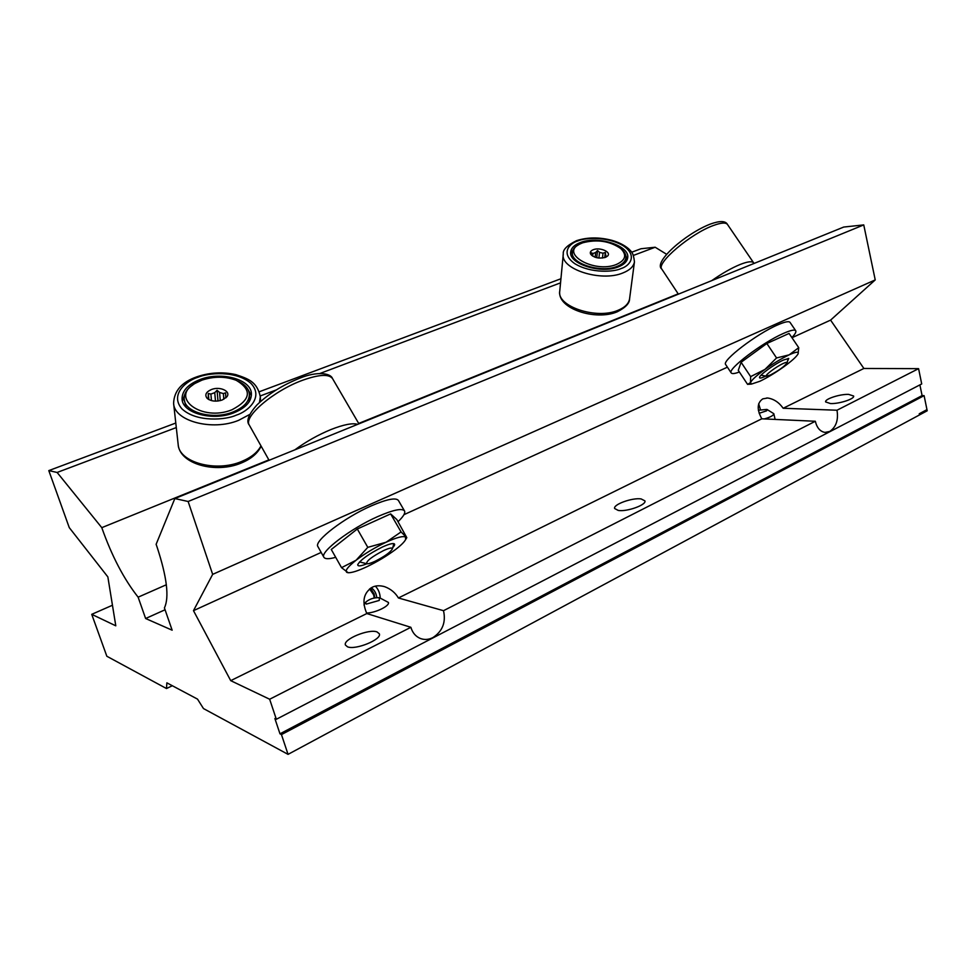 <?xml version="1.0" encoding="UTF-8"?>
<svg xmlns="http://www.w3.org/2000/svg" width="976" height="976" viewBox="0 0 976 976"><rect width="100%" height="100%" fill="white"/><g stroke="black" fill="none" stroke-linecap="round" stroke-linejoin="round"><path stroke-width="1.46" d="M398.403 597.971L443.507 610.683C446.081 622.285 442.555 631.252 432.929 637.584C428.696 639.707 424.523 640.012 420.4 638.487C415.703 636.535 412.531 632.814 410.872 627.3L366.817 613.55C361.693 601.68 363.499 592.908 372.234 587.247C375.736 585.49 379.92 585.319 384.776 586.722C390.778 588.992 395.317 592.737 398.403 597.971L761.805 418.802C756.717 409.469 757.059 402.82 762.805 398.855L767.661 398.013C773.809 398.94 778.982 402.356 783.167 408.261L863.882 368.464L918.587 368.66L921.71 383.946L276.342 719.275L274.878 718.531L279.978 733.818L922.088 395.597L924.101 395.646L927.2 410.786L919.477 414.934L919.246 413.775L926.968 409.627L927.2 410.786L288.054 754.363L203.472 708.564L197.518 699.121L166.872 682.834L166.493 688.544L172.325 685.725M783.167 408.261L836.993 410.225C838.567 419.973 836.139 427.049 829.722 431.465L824.976 432.417C820.157 431.575 816.936 427.866 815.326 421.266L761.805 418.802M641.11 498.919C632.326 497.504 612.952 504.507 614.648 508.52L618.259 510.436C626.909 511.973 646.71 504.848 644.904 500.859L641.11 498.919M377.053 631.923C368.867 628.605 342.796 639.329 345.419 645.026L347.493 646.807C355.471 650.37 382.128 639.39 379.322 633.79L377.053 631.923M848.644 394.389C839.946 393.999 824.488 399.062 825.635 401.929L830.442 403.552C839.055 404.027 854.854 398.879 853.634 396.024L848.644 394.389M166.347 584.758L138.128 597.178L145.619 618.516L172.142 630.191L164.419 607.914C169.397 597.434 166.945 577.097 157.038 546.926L156.123 544.315L174.838 498.553L843.715 227.054L863.748 224.907L875.228 279.917L830.588 320.116L863.882 368.464M166.493 688.544L106.835 656.25L91.732 614.331L115.79 625.811L107.86 576.926L69.259 527.613L48.8 470.603L57.12 472.457L101.785 527.662C111.789 555.966 123.903 579.134 138.128 597.178M101.785 527.662L268.851 459.891M358.704 423.438L678.186 293.837M91.732 614.331L112.447 605.242M443.507 610.683L815.326 421.266M174.838 498.553L188.136 501.493L212.658 574.364L193.48 610.659L230.714 680.65L269.657 699.243L410.872 627.3M230.714 680.65L366.817 613.55M836.993 410.225L918.587 368.66M919.892 384.898L922.088 395.597M631.777 252.198L641.012 248.746L655.164 247.233L666.645 254.309M57.12 472.457L176.29 427.573M260.25 395.951L276.171 389.961M319.933 373.479L560.541 282.857M633.57 255.358L655.164 247.233M48.8 470.603L175.79 423.035M259.287 391.754L560.932 278.746M279.978 733.818L281.454 734.586L924.101 395.646M281.454 734.586L288.054 754.363M269.657 699.243L276.342 719.275M193.48 610.659L321.177 552.428M403.942 514.681L727.413 367.171M791.987 337.72L830.588 320.116M212.658 574.364L875.228 279.917M188.136 501.493L863.748 224.907M758.669 403.759L760.463 409.676M375.382 586.149C378.395 589.309 380.018 593.286 380.237 598.093M371.295 587.747C374.442 590.004 376.272 593.286 376.773 597.568M145.619 618.516L165.054 609.768M374.223 597.971L373.637 594.799L369.575 588.918M370.538 588.223L374.137 594.018L374.808 597.849M758.352 410.249L766.916 409.408L766.672 410.798L759.133 413.287M767.038 409.481L773.797 413.678C773.675 415.398 770.54 417.155 764.391 418.911M366.268 604.107L365.549 602.314C369.379 598.983 373.979 597.446 379.347 597.715L379.249 600.435L366.268 604.107M379.823 597.898L388.387 602.424C390.046 605.828 375.553 612.928 366.549 613.062M787.486 361.327L788.742 358.46L783.386 360.059C774.493 364.072 759.401 375.077 759.499 377.431C759.45 378.529 761.402 378.163 765.343 376.346L765.867 376.102M739.369 372.002C734.696 373.735 731.976 374.04 731.195 372.893C727.071 369.428 762.219 342.637 783.374 333.45C790.597 330.242 794.72 329.363 795.757 330.791C796.355 331.962 795.062 334.219 791.878 337.562M795.684 330.693L790.072 322.434C788.986 320.933 784.838 321.775 777.604 324.935C756.412 333.999 721.423 360.913 725.668 364.548L725.741 364.646M798.734 347.676L789.072 333.438L766.843 343.503L741.101 362.279L750.642 376.614L764.94 369.428L776.567 357.948L789.133 354.861L798.734 347.676L798.1 353.837C799.002 351.409 796.013 351.75 789.133 354.861C781.654 358.424 773.578 363.279 764.94 369.428C756.595 375.504 751.776 379.896 750.471 382.616L750.642 376.614M766.843 343.503L776.567 357.948M741.101 362.279L738.283 370.355L747.592 384.385L750.471 382.616L751.459 384.08L759.901 381.262C767.173 377.761 774.956 373.064 783.289 367.183C791.426 361.303 796.343 356.899 798.039 353.971M392.767 547.56C394.719 545.474 395.146 544.193 394.048 543.717C392.242 543.193 388.314 544.315 382.263 547.085C368.721 553.941 360.547 559.785 357.741 564.628C357.619 566.531 360.669 566.239 366.903 563.762M335.695 557.32C328.997 559.187 325.057 559.15 323.873 557.235C319.591 552.184 350.652 528.504 377.59 516.646C393.206 509.838 402.185 507.947 404.552 510.985C405.479 513.083 403.308 516.646 398.049 521.66M404.467 510.863L398.452 500.529C396.012 497.357 386.984 499.126 371.368 505.836C344.394 517.524 313.479 541.302 317.895 546.584L317.956 546.706M390.62 513.901L357.301 528.992L331.279 549.488L341.539 567.666L356.081 560.236L367.793 547.353L386.081 542.229L401.063 531.932L406.797 537.666L396.817 519.537L390.62 513.901L401.063 531.932M357.301 528.992L367.793 547.353M348.2 572.741C351.848 572.851 358.046 570.862 366.805 566.775C377.383 561.688 386.96 555.93 395.548 549.512C400.892 545.413 404.235 542.131 405.565 539.667L405.577 537.142C403.283 535.678 396.793 537.373 386.081 542.229C375.004 547.487 365.012 553.49 356.081 560.236C347.798 566.788 344.723 570.838 346.858 572.4L348.2 572.741L341.539 567.666M591.676 255.383L591.371 252.796L592.957 253.492L595.677 252.491L595.14 257.261M598.91 258.054L599.557 252.381L602.997 253.223L602.448 258.054M605.34 257.396C598.947 258.872 594.055 257.798 590.663 254.187C589.748 252.284 590.651 250.783 593.347 249.685C600.045 246.928 611.818 252.174 607.548 256.054L605.34 257.396L605.645 254.919L606.377 256.932M602.997 253.223L605.327 252.43L605.645 254.919M595.677 252.491L597.532 250.539L599.557 252.381M616.356 264.484C594.299 273.622 559.346 253.455 579.878 244.024L582.66 242.817C597.019 239.059 609.719 240.962 620.76 248.538C627.117 254.931 625.653 260.25 616.356 264.484M621.492 249.197L621.81 249.502C624.921 252.247 626.287 255.09 625.909 258.042C625.287 261.544 622.383 264.313 617.174 266.363C600.704 273.341 569.862 263.337 572.436 252.113C572.851 249.234 574.876 246.794 578.512 244.817M572.18 257.237L572.412 252.394M580.525 242.487C598.117 235.411 630.435 245.854 627.653 258.018C626.995 261.739 623.896 264.679 618.369 266.863C600.838 274.293 568.02 263.654 570.753 251.723C571.375 247.77 574.632 244.695 580.525 242.487M627.251 259.531L625.848 255.7M592.664 256.115L592.957 253.492M596.726 257.701L597.532 250.539M604.73 257.603L605.327 252.43M625.543 260.885L625.043 262.825M572.997 250.124L570.777 253.577M208.852 399.587L208.303 393.511L210.889 394.072L214.744 392.657L215.489 401.148M220.271 400.624L219.576 392.462L223.358 393.584L223.833 399.294M225.871 397.842L225.712 395.902L225.859 397.891M223.358 393.584L225.627 392.828L225.712 395.902M214.744 392.657L217.062 390.302L219.576 392.462M211.475 389.509C220.088 386.032 231.373 391.413 226.786 396.89L222.125 400.05C215.964 401.905 210.962 401.331 207.144 398.342C204.496 394.902 205.936 391.962 211.475 389.509M231.946 409.774C201.812 422.144 169.007 397.5 195.261 383.3L201.995 380.128C214.122 376.187 225.554 376.26 236.314 380.347C252.357 389.985 250.905 399.794 231.946 409.774M238.205 381.226C245.159 384.495 248.88 388.851 249.368 394.28C249.319 401.612 243.841 407.529 232.922 412.031C213.049 420.168 184.427 412.433 184.208 399.099C183.903 393.718 186.892 388.912 193.163 384.69M185.952 407.041L184.232 399.391M200.3 379.444C221.625 371.185 251.454 379.469 251.418 393.914C251.369 401.709 245.549 407.992 233.947 412.775C212.792 421.449 182.329 413.226 182.073 399.05C182 390.729 188.075 384.202 200.3 379.444M251.381 395.622L247.916 389.351M208.278 399.257L208.303 393.511M208.376 396.598L208.632 399.465M211.475 400.611L210.889 394.072M217.99 401.026L217.062 390.302M249.588 397.403L249.002 402.002M184.83 394.267L182.439 401.063M770.32 375.028L766.441 376.211C763.988 375.882 775.932 366.769 783.13 363.511C785.863 362.255 787.205 362.011 787.168 362.779C784.68 366.281 779.068 370.368 770.32 375.028M375.174 561.224C370.831 563.237 368.001 564.067 366.683 563.701C366.183 561.102 371.844 556.71 383.653 550.525C389.473 547.902 392.389 547.353 392.389 548.878C390.412 552.282 384.678 556.393 375.174 561.224M578.012 240.877C584.661 237.802 606.706 236.046 623.139 245.684C638.365 255.846 629.227 266.241 621.017 268.571C614.49 271.901 591.151 273.756 574.681 263.593C559.797 252.943 570.045 243.012 578.012 240.877M629.618 298.522L629.569 298.912C629.63 303.292 625.518 307.586 617.247 311.795C595.811 321.08 556.967 308.733 559.76 291.031C556.344 306.33 596.641 319.884 618.186 310.234C624.933 307.416 628.727 303.646 629.569 298.912L634.449 261.897C633.619 266.521 629.776 270.206 622.92 272.938C601.009 282.332 559.87 268.949 563.286 254.004C562.652 249.771 567.093 245.318 576.584 240.657M198.079 377.248C207.864 372.93 235.728 370.209 250.856 383.3C264.252 397.147 247.66 411.75 236.314 415.129C226.542 419.863 196.737 422.754 181.878 408.798C169.263 394.145 187.209 380.286 198.079 377.248M260.604 401.453L260.311 396.805L259.482 402.478M249.844 414.385L238.583 420.351C212.182 431.307 173.972 421.01 173.606 403.259C174.082 390.864 181.853 382.031 196.945 376.785M261.153 446.178C257.676 453.389 251.039 459.013 241.255 463.027C216.038 473.848 179.413 464.295 178.144 444.251C178.571 462.282 215.928 472.628 241.694 461.441C251.186 457.5 257.615 452.315 260.982 445.873M753.618 262.812L727.571 224.59C725.973 222.321 721.313 222.601 713.59 225.432C690.837 233.459 655.97 263.178 661.777 269.059L661.874 269.217M711.772 280.612C722.008 273.451 731.451 268.071 740.101 264.496C747.762 261.483 752.301 260.97 753.716 262.959L754.009 263.471M358.924 423.828L332.621 378.725C329.18 373.857 319.189 374.357 302.621 380.25C273.963 390.571 243.134 416.789 249.258 425.024L249.368 425.194M294.898 449.814C306.183 441.555 318.237 434.784 331.059 429.501C343.625 424.56 352.495 422.84 357.667 424.34M767.661 398.013L766.685 397.988M384.776 586.722L382.836 586.198M773.797 413.678L775.115 419.412M365.402 602.546L363.975 604.961M731.195 372.893L725.668 364.548M751.459 384.08L748.446 384.312M323.873 557.235L317.895 546.584M405.565 539.667L406.797 537.666M634.449 261.897C633.448 252.638 631.484 251.735 628.507 248.66C624.237 245.098 618.735 242.329 612.001 240.364C599.313 237.07 587.54 237.156 576.694 240.621M559.76 291.031L563.262 254.37M625.506 261.178L625.909 258.042M260.311 396.805C257.164 381.518 247.88 378.7 235.899 374.638C222.906 371.734 209.95 372.429 197.03 376.748M178.144 444.251L173.643 403.649M249.6 397.732L249.368 394.28M710.638 223.968C719.946 220.661 725.558 220.808 727.462 224.431M766.441 376.211L761.036 375.199M678.393 294.154L661.777 269.059C652.92 262.227 685.664 233.557 710.455 224.029M787.168 362.779L788.132 358.412M299.986 378.102C316.895 371.148 330.608 373.027 332.499 378.529M366.683 563.701L359.546 561.932M269.083 460.294L249.258 425.024C245.989 421.181 248.526 414.519 256.859 405.028C268.254 393.987 282.589 385.032 299.852 378.151M392.389 548.878L393.889 543.669"/></g></svg>

